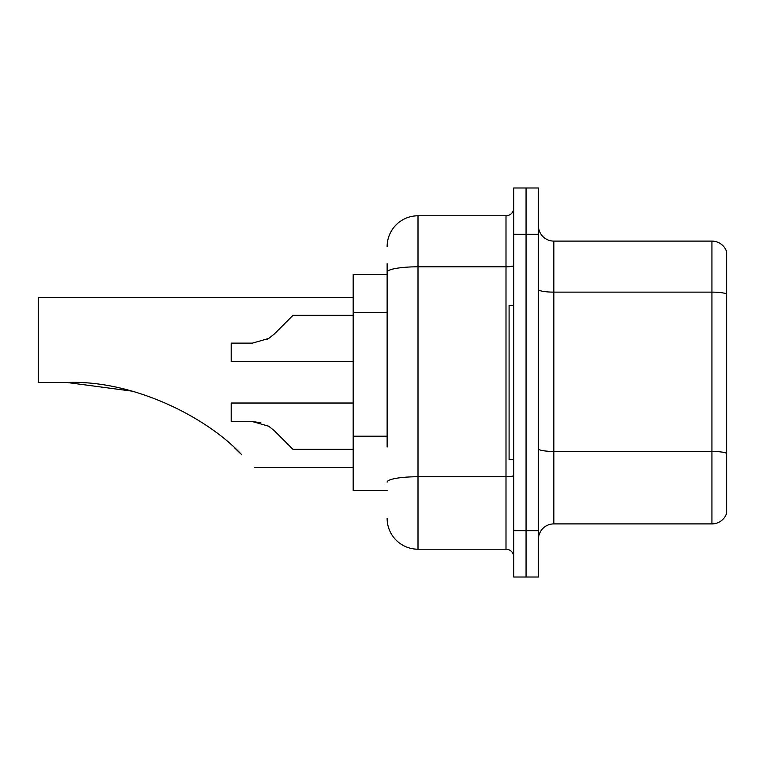 <?xml version="1.0" encoding="UTF-8"?>
<svg xmlns="http://www.w3.org/2000/svg" width="765" height="765" viewBox="0 0 765 765"><rect width="100%" height="100%" fill="white"/><g stroke="black" fill="none" stroke-linecap="round" stroke-linejoin="round"><path stroke-width="1.15" d="M387.128 301.907L387.128 263.638L387.128 274.444L353.172 274.444L353.172 490.556L387.128 490.556M387.128 447.009L387.128 263.638M513.717 530.7L513.717 577.011L526.062 577.011L526.062 530.7L526.062 577.011L538.417 577.011L538.417 530.7L526.062 530.7L526.062 234.3L526.062 530.7L513.717 530.7L513.717 234.3L526.062 234.3L526.062 187.989L526.062 234.3L538.417 234.3L538.417 530.7M538.417 234.3L538.417 187.989L513.717 187.989L513.717 234.3M387.128 246.655A30.877 30.877 0 0 1 418.006 215.778L418.006 549.222L506 549.222L506 215.778A7.717 7.717 0 0 0 513.717 208.061M418.006 215.778L506 215.778M513.717 556.939A7.717 7.717 0 0 0 506 549.222M418.006 549.222A30.877 30.877 0 0 1 387.128 518.345M538.417 539.344A15.434 15.434 0 0 1 553.85 523.901L711.928 523.901L711.928 241.099L553.85 241.099A15.434 15.434 0 0 1 538.417 225.656A15.434 15.434 0 0 0 553.85 241.099L553.85 523.901M726.75 252.211A15.434 15.434 0 0 0 711.928 241.099A15.434 15.434 0 0 1 726.75 252.211L726.75 512.789A15.434 15.434 0 0 1 711.928 523.901M726.75 294.267L726.75 453.368A15.434 2.677 180 0 0 711.928 451.436L553.85 451.436A15.434 2.677 -0 0 1 538.417 448.749M131.829 391.116L67.157 382.5C133.11 379.794 207.143 417.298 241.807 454.84C258.369 471.403 258.369 471.403 241.807 454.84M353.172 297.595L38.25 297.595L38.25 382.5L67.157 382.5M234.922 448.214L240.468 453.511M513.717 305.311L509.088 305.311L509.088 459.689L513.717 459.689M274.224 430.599L292.966 449.342L274.224 430.599L268.649 426.191L274.224 430.599M353.172 403.031L231.212 403.031L231.212 421.553L252.393 421.553L268.649 426.191M353.172 449.342L292.966 449.342L285.249 441.625M260.836 422.729L252.393 421.553M274.224 334.095L292.966 315.352L274.224 334.095L268.649 338.503L274.224 334.095L268.649 338.503L252.393 343.131L231.212 343.131L231.212 361.663L353.172 361.663M266.669 339.631L268.649 338.503M285.249 323.069L292.966 315.352L353.172 315.352M387.128 312.713L353.172 312.713M387.128 436.203L353.172 436.203M513.717 475.409A7.717 1.339 0 0 1 506 476.748L418.006 476.748A30.877 5.365 180 0 0 387.128 482.113M387.128 272.168A30.877 5.365 180 0 1 418.006 266.803L506 266.803A7.717 1.339 0 0 0 513.717 265.465M726.75 294.047A15.434 2.677 180 0 0 711.928 292.125L553.85 292.125A15.434 2.677 -0 0 1 538.417 289.438M254.372 467.405L353.172 467.405"/></g></svg>
